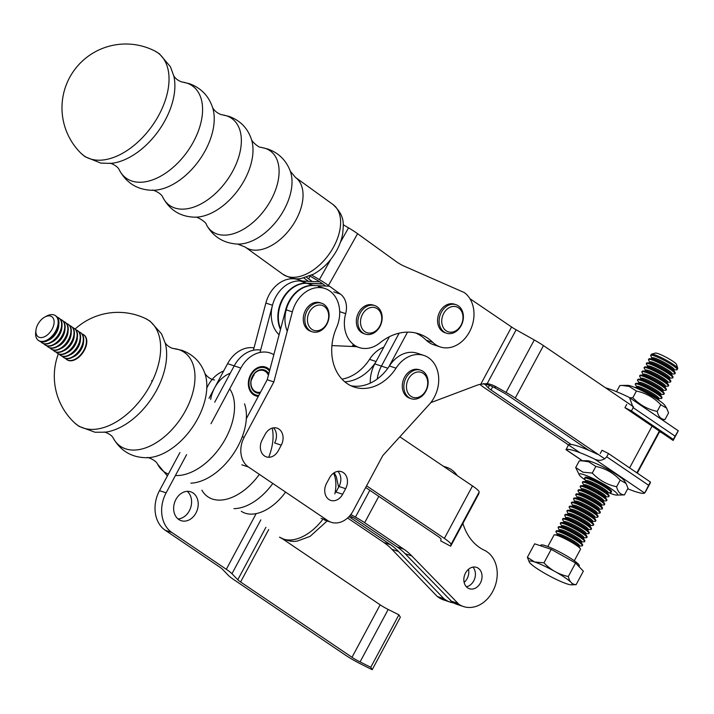 <?xml version="1.0" encoding="UTF-8"?>
<svg xmlns="http://www.w3.org/2000/svg" width="714" height="714" viewBox="0 0 714 714"><rect width="100%" height="100%" fill="white"/><g stroke="black" fill="none" stroke-linecap="round" stroke-linejoin="round"><path stroke-width="1.07" d="M302.558 281.075L298.398 279.692A30.033 23.571 108.4 0 0 265.867 303.048L253.399 350.244M383.811 347.147A30.033 23.571 108.4 0 0 369.54 359.356A45.428 35.655 -71.6 0 1 341.997 379.17M375.564 362.462A45.428 35.655 -71.6 0 1 344.791 381.82M305.021 281.896A30.033 23.571 108.4 0 0 272.489 305.253L260.021 352.448M254.407 373.681L251.123 380.642M253.318 375.1L253.979 375.323M369.54 359.356L376.064 361.525M315.418 285.6A30.033 23.571 108.4 0 0 285.734 309.671L267.223 379.732L246.312 418.734M423.929 355.456A30.033 23.571 108.4 0 0 396.038 368.174A45.428 35.655 -71.6 0 1 354.09 387.024A45.428 35.655 -71.6 0 1 336.446 327.887A30.033 23.571 108.4 0 0 324.897 288.51A30.033 23.571 108.4 0 0 292.356 311.875L273.846 381.936L244.17 437.289A22.527 17.68 108.4 0 0 248.472 467.01L327.699 520.568A22.527 17.68 108.4 0 0 331.135 522.264A22.527 17.68 108.4 0 0 353.1 510.938L382.784 455.586L429.266 404.427A30.033 23.571 108.4 0 0 423.929 355.456L417.306 353.252A30.033 23.571 108.4 0 0 389.407 365.97A45.428 35.655 -71.6 0 1 350.851 385.721M337.865 471.365A12.2 9.577 -71.6 0 1 339.007 486.484L336.026 492.053L342.649 494.258L345.638 488.688A12.2 9.577 108.4 0 0 341.444 471.668A12.2 9.577 108.4 0 0 329.547 477.809L326.557 483.378A12.2 9.577 108.4 0 0 330.743 500.398A12.2 9.577 108.4 0 0 342.649 494.258M281.262 445.17L278.273 450.739A12.2 9.577 108.4 0 1 266.376 456.88A12.2 9.577 108.4 0 1 262.181 439.86L265.171 434.291A12.2 9.577 108.4 0 1 277.077 428.15A12.2 9.577 108.4 0 1 281.262 445.17L274.64 442.966A12.2 9.577 108.4 0 0 273.498 427.847M267.223 379.732L273.846 381.936M389.407 365.97L396.038 368.174M80.985 153.269L80.985 153.269A63.35 38.119 -54.2 0 0 151.68 126.521A63.35 38.119 -54.2 0 0 154.858 51.006A63.35 38.119 -54.2 0 0 154.849 50.997L159.409 53.782L170.441 66.759L173.859 76.202A60.699 36.53 -54.2 0 1 158.24 131.26A60.699 36.53 -54.2 0 1 110.884 163.39L100.844 163.113L85.055 156.714L80.985 153.269A63.823 63.823 0 0 1 154.84 50.997M326.726 323.745A13.138 10.308 -71.6 0 1 308.394 324.897A13.138 10.308 -71.6 0 1 319.06 305.021A13.138 10.308 -71.6 0 1 326.726 323.745M326.86 324.218A15.021 11.79 108.4 0 0 321.702 303.272A15.021 11.79 108.4 0 0 307.056 310.822A15.021 11.79 108.4 0 0 312.214 331.769A15.021 11.79 108.4 0 0 326.86 324.218M312.214 331.769L310.67 331.251A15.021 11.79 -71.6 0 1 305.503 310.313A15.021 11.79 -71.6 0 1 320.149 302.754L321.702 303.272M443.689 313.464A13.138 10.308 -71.6 0 1 462.02 312.304A13.138 10.308 -71.6 0 1 451.355 332.188A13.138 10.308 -71.6 0 1 443.689 313.464M441.35 312.259A15.021 11.79 108.4 0 0 446.509 333.197A15.021 11.79 108.4 0 0 461.155 325.646A15.021 11.79 108.4 0 0 455.996 304.699A15.021 11.79 108.4 0 0 441.35 312.259M446.509 333.197L444.965 332.688A15.021 11.79 -71.6 0 1 438.521 314.713A15.021 11.79 -71.6 0 1 454.452 304.191L455.996 304.699M374.77 305.601L373.226 305.083A15.021 11.79 108.4 0 0 357.937 313.955A15.021 11.79 108.4 0 0 361.248 332.313A15.021 11.79 108.4 0 0 363.738 333.581L365.282 334.098A15.021 11.79 108.4 0 0 380.571 325.227A15.021 11.79 108.4 0 0 377.26 306.868A15.021 11.79 108.4 0 0 374.77 305.601A15.021 11.79 108.4 0 0 359.481 314.472A15.021 11.79 108.4 0 0 362.792 332.831A15.021 11.79 108.4 0 0 365.282 334.098M377.456 308.859A13.138 10.308 -71.6 0 1 375.359 331.171A13.138 10.308 -71.6 0 1 360.57 320.622A13.138 10.308 -71.6 0 1 377.456 308.859M420.724 370.218L419.18 369.709A15.021 11.79 108.4 0 0 403.258 380.232A15.021 11.79 108.4 0 0 409.693 398.207L411.246 398.715A15.021 11.79 108.4 0 0 423.982 394.03A15.021 11.79 108.4 0 0 420.724 370.218A15.021 11.79 108.4 0 0 407.989 374.904A15.021 11.79 108.4 0 0 411.246 398.715M410.095 376.474A13.138 10.308 -71.6 0 1 427.516 380.535A13.138 10.308 -71.6 0 1 413.656 397.511A13.138 10.308 -71.6 0 1 410.095 376.474M576.1 584.677L583.356 571.182L575.573 563.016L551.217 549.343L534.634 543.818L527.369 557.313L534.634 561.98L543.961 562.828C550.699 569.951 558.812 574.511 568.308 576.51C569.522 581.794 572.119 584.516 576.1 584.677L571.227 584.82A24.401 3.275 28.3 0 1 566.773 583.82A24.401 3.275 28.3 0 1 544.711 573.315A24.401 3.275 28.3 0 1 529.458 562.337A24.401 3.275 28.3 0 1 534.634 561.98A24.401 3.275 28.3 0 1 561.391 575.297A24.401 3.275 28.3 0 1 571.227 584.82M551.217 549.343L543.961 562.828M529.386 562.23L527.369 557.313M595.619 521.14L595.895 520.631A15.021 2.017 -151.7 0 0 595.753 520.015A15.021 2.017 -151.7 0 0 586.364 513.259A15.021 2.017 -151.7 0 0 572.789 506.788A15.021 2.017 -151.7 0 0 570.04 506.172A15.021 2.017 -151.7 0 0 569.451 506.396L569.174 506.904A15.021 2.017 28.3 0 1 572.512 507.306A15.021 2.017 28.3 0 1 587.568 514.642A15.021 2.017 28.3 0 1 595.619 521.14A15.021 2.017 28.3 0 1 595.03 521.363L592.201 521.399M570.789 509.823L569.317 507.52A15.021 2.017 28.3 0 1 569.174 506.904M575.573 563.016L568.308 576.51M574.716 503.209A15.021 2.017 28.3 0 1 589.773 510.546A15.021 2.017 28.3 0 1 597.823 517.043A15.021 2.017 28.3 0 1 597.234 517.266L594.494 517.302A12.477 1.678 28.3 0 0 589.229 512.34A12.477 1.678 28.3 0 0 575.698 505.628A12.477 1.678 28.3 0 0 572.994 505.726L571.521 503.424A15.021 2.017 28.3 0 1 571.379 502.808A15.021 2.017 28.3 0 1 574.716 503.209M670.562 381.91L670.839 381.401A15.021 2.017 -151.7 0 0 670.696 380.785A15.021 2.017 -151.7 0 0 661.307 374.029A15.021 2.017 -151.7 0 0 647.723 367.558A15.021 2.017 -151.7 0 0 644.983 366.951A15.021 2.017 -151.7 0 0 644.394 367.166L644.117 367.674A15.021 2.017 28.3 0 1 647.455 368.076A15.021 2.017 28.3 0 1 662.512 375.412A15.021 2.017 28.3 0 1 670.562 381.91A15.021 2.017 28.3 0 1 669.973 382.133L667.233 382.168A12.477 1.678 28.3 0 0 661.967 377.206A12.477 1.678 28.3 0 0 648.437 370.495A12.477 1.678 28.3 0 0 645.733 370.593L644.26 368.29A15.021 2.017 28.3 0 1 644.117 367.674M649.901 362.828L648.669 360.106A15.021 2.017 28.3 0 1 648.526 359.49A15.021 2.017 28.3 0 1 651.855 359.883A15.021 2.017 28.3 0 1 666.921 367.219A15.021 2.017 28.3 0 1 674.971 373.725A15.021 2.017 28.3 0 1 674.382 373.94L671.553 373.984M660.405 394.887L660.646 394.449A12.477 1.678 28.3 0 0 655.354 389.496A12.477 1.678 28.3 0 0 641.824 382.775A12.477 1.678 28.3 0 0 639.119 382.874L637.647 380.58A15.021 2.017 28.3 0 1 637.504 379.964A15.021 2.017 28.3 0 1 640.842 380.357A15.021 2.017 28.3 0 1 655.898 387.693A15.021 2.017 28.3 0 1 663.949 394.199A15.021 2.017 28.3 0 1 663.36 394.414L660.53 394.458M600.028 512.955L600.304 512.438A15.021 2.017 -151.7 0 0 600.162 511.822A15.021 2.017 -151.7 0 0 590.773 505.066A15.021 2.017 -151.7 0 0 577.189 498.604A15.021 2.017 -151.7 0 0 574.449 497.988A15.021 2.017 -151.7 0 0 573.86 498.202L573.583 498.72A15.021 2.017 28.3 0 1 576.921 499.113A15.021 2.017 28.3 0 1 591.977 506.449A15.021 2.017 28.3 0 1 600.028 512.955A15.021 2.017 28.3 0 1 599.439 513.17L596.699 513.205M652.105 358.731L650.873 356.009A15.021 2.017 28.3 0 1 650.731 355.393L651.275 354.376A15.021 2.017 28.3 0 1 651.534 354.198A15.021 2.017 28.3 0 1 654.613 354.769A15.021 2.017 28.3 0 1 668.831 361.605A15.021 2.017 28.3 0 1 677.729 368.299A15.021 2.017 28.3 0 1 677.729 368.611L677.175 369.629A15.021 2.017 28.3 0 1 676.586 369.843L673.846 369.888A12.477 1.678 28.3 0 0 668.581 364.925A12.477 1.678 28.3 0 0 655.05 358.205A12.477 1.678 28.3 0 0 652.346 358.303L652.4 358.392M651.534 354.198L655.372 353.082A12.138 1.633 28.3 0 1 657.862 353.546A12.138 1.633 28.3 0 1 669.348 359.071A12.138 1.633 28.3 0 1 676.551 364.488L677.729 368.299M589.005 533.429L589.282 532.912A15.021 2.017 -151.7 0 0 589.139 532.296A15.021 2.017 -151.7 0 0 579.75 525.54A15.021 2.017 -151.7 0 0 566.175 519.078A15.021 2.017 -151.7 0 0 563.426 518.462A15.021 2.017 -151.7 0 0 562.837 518.676L562.561 519.194A15.021 2.017 28.3 0 1 565.899 519.587A15.021 2.017 28.3 0 1 580.955 526.923A15.021 2.017 28.3 0 1 589.005 533.429A15.021 2.017 28.3 0 1 588.416 533.644L585.587 533.688M574.288 560.785L580.464 549.298A15.021 2.017 -151.7 0 0 580.321 548.682A15.021 2.017 -151.7 0 0 570.932 541.926A15.021 2.017 -151.7 0 0 557.357 535.455A15.021 2.017 -151.7 0 0 554.617 534.84A15.021 2.017 -151.7 0 0 554.019 535.063L547.834 546.549M643.287 375.109L642.056 372.387A15.021 2.017 28.3 0 1 641.913 371.771A15.021 2.017 28.3 0 1 645.251 372.172A15.021 2.017 28.3 0 1 660.307 379.509A15.021 2.017 28.3 0 1 668.358 386.006A15.021 2.017 28.3 0 1 667.769 386.229L664.939 386.265M668.358 386.006L668.634 385.498A15.021 2.017 -151.7 0 0 668.491 384.882A15.021 2.017 -151.7 0 0 659.102 378.125A15.021 2.017 -151.7 0 0 645.518 371.655A15.021 2.017 -151.7 0 0 642.779 371.039A15.021 2.017 -151.7 0 0 642.189 371.262L641.913 371.771M608.846 496.569L609.122 496.06A15.021 2.017 -151.7 0 0 608.98 495.445A15.021 2.017 -151.7 0 0 599.59 488.688A15.021 2.017 -151.7 0 0 586.007 482.218A15.021 2.017 -151.7 0 0 583.267 481.611A15.021 2.017 -151.7 0 0 582.678 481.825L582.401 482.334A15.021 2.017 28.3 0 1 585.73 482.735A15.021 2.017 28.3 0 1 600.795 490.072A15.021 2.017 28.3 0 1 608.846 496.569A15.021 2.017 28.3 0 1 608.257 496.792L605.517 496.828A12.477 1.678 28.3 0 0 600.251 491.866A12.477 1.678 28.3 0 0 586.721 485.154A12.477 1.678 28.3 0 0 584.016 485.252L582.544 482.95A15.021 2.017 28.3 0 1 582.401 482.334M585.98 481.575L584.748 478.862A15.021 2.017 28.3 0 1 584.605 478.246A15.021 2.017 28.3 0 1 587.934 478.639A15.021 2.017 28.3 0 1 603 485.975A15.021 2.017 28.3 0 1 611.05 492.481A15.021 2.017 28.3 0 1 610.461 492.696L607.721 492.731M650.731 355.393A15.021 2.017 28.3 0 1 654.06 355.786A15.021 2.017 28.3 0 1 669.125 363.123A15.021 2.017 28.3 0 1 677.175 369.629M674.971 373.725L675.248 373.208A15.021 2.017 -151.7 0 0 675.105 372.592A15.021 2.017 -151.7 0 0 665.716 365.836A15.021 2.017 -151.7 0 0 652.132 359.374A15.021 2.017 -151.7 0 0 649.392 358.758A15.021 2.017 -151.7 0 0 648.803 358.972L648.526 359.49M663.949 394.199L664.225 393.691A15.021 2.017 -151.7 0 0 664.082 393.075A15.021 2.017 -151.7 0 0 654.693 386.319A15.021 2.017 -151.7 0 0 641.118 379.848A15.021 2.017 -151.7 0 0 638.37 379.232A15.021 2.017 -151.7 0 0 637.78 379.446L637.504 379.964M658.879 400.358A15.021 2.017 -151.7 0 0 636.709 388.041A15.021 2.017 -151.7 0 0 635.157 387.586M574.957 502.049L573.726 499.336A15.021 2.017 28.3 0 1 573.583 498.72M557.572 534.393L556.09 532.091A15.021 2.017 28.3 0 1 555.947 531.475A15.021 2.017 28.3 0 1 559.285 531.876A15.021 2.017 28.3 0 1 574.342 539.213A15.021 2.017 28.3 0 1 582.392 545.71A15.021 2.017 28.3 0 1 581.803 545.933L579.072 545.969A12.477 1.678 28.3 0 0 573.797 541.007A12.477 1.678 28.3 0 0 560.267 534.286A12.477 1.678 28.3 0 0 557.563 534.384L557.616 534.474M585.462 534.117L585.703 533.67A12.477 1.678 28.3 0 0 580.411 528.726A12.477 1.678 28.3 0 0 566.88 522.005A12.477 1.678 28.3 0 0 564.176 522.104L562.703 519.81A15.021 2.017 28.3 0 1 562.561 519.194M582.392 545.71L582.669 545.201A15.021 2.017 -151.7 0 0 582.526 544.586A15.021 2.017 -151.7 0 0 573.137 537.829A15.021 2.017 -151.7 0 0 559.562 531.359A15.021 2.017 -151.7 0 0 556.822 530.743A15.021 2.017 -151.7 0 0 556.224 530.966L555.947 531.475M611.05 492.481L611.327 491.964A15.021 2.017 -151.7 0 0 611.184 491.348A15.021 2.017 -151.7 0 0 601.795 484.592A15.021 2.017 -151.7 0 0 588.211 478.13A15.021 2.017 -151.7 0 0 585.471 477.514A15.021 2.017 -151.7 0 0 584.882 477.728L584.605 478.246M540.516 545.782L540.828 545.193A21.831 2.936 28.3 0 1 545.674 545.764A21.831 2.936 28.3 0 1 567.568 556.429A21.831 2.936 28.3 0 1 579.277 565.881L578.929 566.541M579.125 495.016A15.021 2.017 28.3 0 1 594.182 502.353A15.021 2.017 28.3 0 1 602.232 508.859A15.021 2.017 28.3 0 1 601.643 509.073L598.903 509.109A12.477 1.678 28.3 0 0 593.637 504.155A12.477 1.678 28.3 0 0 580.107 497.435A12.477 1.678 28.3 0 0 577.403 497.533L575.93 495.239A15.021 2.017 28.3 0 1 575.787 494.624A15.021 2.017 28.3 0 1 579.125 495.016M602.232 508.859L602.509 508.341A15.021 2.017 -151.7 0 0 602.366 507.725A15.021 2.017 -151.7 0 0 592.977 500.978A15.021 2.017 -151.7 0 0 579.393 494.507A15.021 2.017 -151.7 0 0 576.653 493.892A15.021 2.017 -151.7 0 0 576.064 494.106L575.787 494.624M593.414 525.236L593.691 524.728A15.021 2.017 -151.7 0 0 593.548 524.112A15.021 2.017 -151.7 0 0 584.159 517.355A15.021 2.017 -151.7 0 0 570.584 510.885A15.021 2.017 -151.7 0 0 567.835 510.269A15.021 2.017 -151.7 0 0 567.246 510.492L566.97 511.001A15.021 2.017 28.3 0 1 570.308 511.394A15.021 2.017 28.3 0 1 585.364 518.73A15.021 2.017 28.3 0 1 593.414 525.236A15.021 2.017 28.3 0 1 592.825 525.459L590.085 525.495A12.477 1.678 28.3 0 0 584.82 520.533A12.477 1.678 28.3 0 0 571.289 513.812A12.477 1.678 28.3 0 0 568.585 513.91L568.639 514M606.641 500.666L606.918 500.157A15.021 2.017 -151.7 0 0 606.775 499.541A15.021 2.017 -151.7 0 0 597.386 492.785A15.021 2.017 -151.7 0 0 583.802 486.314A15.021 2.017 -151.7 0 0 581.062 485.699A15.021 2.017 -151.7 0 0 580.473 485.922L580.196 486.43A15.021 2.017 28.3 0 1 583.525 486.832A15.021 2.017 28.3 0 1 598.591 494.168A15.021 2.017 28.3 0 1 606.641 500.666A15.021 2.017 28.3 0 1 606.052 500.889L603.223 500.925M603.098 501.353L603.339 500.916A12.477 1.678 28.3 0 0 598.046 495.962A12.477 1.678 28.3 0 0 584.516 489.242A12.477 1.678 28.3 0 0 581.812 489.34L580.339 487.046A15.021 2.017 28.3 0 1 580.196 486.43M566.14 518.435L564.908 515.713A15.021 2.017 28.3 0 1 564.765 515.097A15.021 2.017 28.3 0 1 568.103 515.49A15.021 2.017 28.3 0 1 583.159 522.826A15.021 2.017 28.3 0 1 591.21 529.333A15.021 2.017 28.3 0 1 590.621 529.547L587.881 529.592M591.21 529.333L591.487 528.824A15.021 2.017 -151.7 0 0 591.344 528.208A15.021 2.017 -151.7 0 0 581.955 521.452A15.021 2.017 -151.7 0 0 568.38 514.981A15.021 2.017 -151.7 0 0 565.631 514.366A15.021 2.017 -151.7 0 0 565.042 514.589L564.765 515.097M568.344 514.339L567.112 511.617A15.021 2.017 28.3 0 1 566.97 511.001M641.083 379.205L639.851 376.483A15.021 2.017 28.3 0 1 639.708 375.867A15.021 2.017 28.3 0 1 643.046 376.26A15.021 2.017 28.3 0 1 658.103 383.596A15.021 2.017 28.3 0 1 666.153 390.103A15.021 2.017 28.3 0 1 665.564 390.317L662.824 390.362M661.744 398.296L662.021 397.778A15.021 2.017 -151.7 0 0 661.878 397.162A15.021 2.017 -151.7 0 0 652.489 390.406A15.021 2.017 -151.7 0 0 638.914 383.945A15.021 2.017 -151.7 0 0 636.165 383.329A15.021 2.017 -151.7 0 0 635.576 383.543L635.299 384.061A15.021 2.017 28.3 0 1 638.637 384.453A15.021 2.017 28.3 0 1 653.694 391.79A15.021 2.017 28.3 0 1 661.744 398.296A15.021 2.017 28.3 0 1 661.155 398.51L658.415 398.546M669.223 378.509L669.464 378.063A12.477 1.678 28.3 0 0 664.172 373.11A12.477 1.678 28.3 0 0 650.641 366.398A12.477 1.678 28.3 0 0 647.937 366.496L646.465 364.202A15.021 2.017 28.3 0 1 646.322 363.587A15.021 2.017 28.3 0 1 649.66 363.979A15.021 2.017 28.3 0 1 664.716 371.316A15.021 2.017 28.3 0 1 672.766 377.822A15.021 2.017 28.3 0 1 672.177 378.036L669.437 378.072M672.766 377.822L673.043 377.304A15.021 2.017 -151.7 0 0 672.9 376.689A15.021 2.017 -151.7 0 0 663.511 369.932A15.021 2.017 -151.7 0 0 649.927 363.471A15.021 2.017 -151.7 0 0 647.187 362.855A15.021 2.017 -151.7 0 0 646.598 363.069L646.322 363.587M586.801 537.526L587.078 537.008A15.021 2.017 -151.7 0 0 586.935 536.392A15.021 2.017 -151.7 0 0 577.546 529.636A15.021 2.017 -151.7 0 0 563.971 523.175A15.021 2.017 -151.7 0 0 561.231 522.559A15.021 2.017 -151.7 0 0 560.633 522.773L560.356 523.291A15.021 2.017 28.3 0 1 563.694 523.683A15.021 2.017 28.3 0 1 578.751 531.02A15.021 2.017 28.3 0 1 586.801 537.526A15.021 2.017 28.3 0 1 586.212 537.74L583.481 537.776A12.477 1.678 28.3 0 0 578.206 532.814A12.477 1.678 28.3 0 0 564.676 526.102A12.477 1.678 28.3 0 0 561.972 526.2L560.499 523.906A15.021 2.017 28.3 0 1 560.356 523.291M559.526 530.716L558.294 527.994A15.021 2.017 28.3 0 1 558.152 527.378A15.021 2.017 28.3 0 1 561.49 527.78A15.021 2.017 28.3 0 1 576.546 535.116A15.021 2.017 28.3 0 1 584.596 541.614A15.021 2.017 28.3 0 1 584.007 541.837L581.178 541.872M584.596 541.614L584.873 541.105A15.021 2.017 -151.7 0 0 584.73 540.489A15.021 2.017 -151.7 0 0 575.341 533.733A15.021 2.017 -151.7 0 0 561.766 527.262A15.021 2.017 -151.7 0 0 559.026 526.655A15.021 2.017 -151.7 0 0 558.428 526.87L558.152 527.378M604.437 504.762L604.713 504.254A15.021 2.017 -151.7 0 0 604.571 503.638A15.021 2.017 -151.7 0 0 595.181 496.882A15.021 2.017 -151.7 0 0 581.598 490.411A15.021 2.017 -151.7 0 0 578.858 489.795A15.021 2.017 -151.7 0 0 578.269 490.018L577.992 490.527A15.021 2.017 28.3 0 1 581.33 490.92A15.021 2.017 28.3 0 1 596.386 498.256A15.021 2.017 28.3 0 1 604.437 504.762A15.021 2.017 28.3 0 1 603.848 504.976L601.108 505.021A12.477 1.678 28.3 0 0 595.842 500.059A12.477 1.678 28.3 0 0 582.312 493.338A12.477 1.678 28.3 0 0 579.607 493.436L579.661 493.526M579.607 493.445L578.135 491.143A15.021 2.017 28.3 0 1 577.992 490.527M666.153 390.103L666.43 389.594A15.021 2.017 -151.7 0 0 666.287 388.978A15.021 2.017 -151.7 0 0 656.898 382.222A15.021 2.017 -151.7 0 0 643.314 375.751A15.021 2.017 -151.7 0 0 640.574 375.136A15.021 2.017 -151.7 0 0 639.985 375.359L639.708 375.867M597.823 517.043L598.1 516.534A15.021 2.017 -151.7 0 0 597.957 515.919A15.021 2.017 -151.7 0 0 588.568 509.162A15.021 2.017 -151.7 0 0 574.984 502.692A15.021 2.017 -151.7 0 0 572.244 502.085A15.021 2.017 -151.7 0 0 571.655 502.299L571.379 502.808M658.201 398.983L658.442 398.537A12.477 1.678 28.3 0 0 653.149 393.592A12.477 1.678 28.3 0 0 639.619 386.872A12.477 1.678 28.3 0 0 636.915 386.97L635.442 384.676A15.021 2.017 28.3 0 1 635.299 384.061M605.633 387.854A45.053 6.051 28.3 0 1 628.284 396.93L629.543 397.644L633.175 407.667L631.408 410.943L673.293 439.413L678.166 430.828M631.408 410.943A45.053 6.051 -151.7 0 0 624.946 407.694L673.132 440.449A45.053 6.051 -151.7 0 0 673.257 440.279L678.3 430.792L629.668 397.734M673.257 440.279A45.053 6.051 -151.7 0 0 673.293 439.413M659.531 431.818A45.053 6.051 -151.7 0 0 661.673 432.666M624.946 407.694L626.705 404.419M627.722 488.769A45.053 6.051 -151.7 0 0 644.662 493.071L650.365 481.995L608.489 453.533L606.721 456.808C603.357 460.476 599.376 461.271 594.78 459.173A45.053 6.051 -151.7 0 0 566.086 449.615L568.442 444.893M600.26 453.56L602.018 450.284A45.053 6.051 28.3 0 1 608.489 453.533M568.728 444.706A45.053 6.051 28.3 0 1 597.431 454.256M650.365 481.995A45.053 6.051 28.3 0 1 650.329 482.869L645.358 492.116M585.069 477.577A15.021 2.017 28.3 0 1 585.685 477.113A15.021 2.017 28.3 0 1 599.269 482.673A15.021 2.017 28.3 0 1 611.398 490.946A15.021 2.017 28.3 0 1 611.354 491.723M626.089 483.512L624.331 480.772A21.777 2.927 -151.7 0 0 606.757 468.768A21.777 2.927 -151.7 0 0 587.06 460.709L581.544 460.78L588.586 461.744L595.851 466.412C605.347 468.402 613.469 472.963 620.207 480.094L626.089 483.512L627.99 488.26L624.42 494.9C620.439 494.74 617.851 492.017 616.628 486.734C607.132 484.735 599.01 480.174 592.272 473.052L582.954 472.195L575.698 467.536L579.268 460.887L581.544 460.78M592.272 473.052L595.851 466.412M575.698 467.536L579.357 475.024A21.777 2.927 -151.7 0 0 585.667 480.29M608.756 492.722A21.777 2.927 -151.7 0 0 612.657 494.195A21.777 2.927 -151.7 0 0 616.628 495.088A21.777 2.927 -151.7 0 0 599.706 481.87A21.777 2.927 -151.7 0 0 579.357 475.024M616.628 495.088L624.42 494.9M616.628 486.734L620.207 480.094M666.644 408.167L664.895 405.427A21.777 2.927 -151.7 0 0 647.312 393.423A21.777 2.927 -151.7 0 0 627.615 385.364L622.099 385.435L629.141 386.399L636.406 391.058C645.902 393.057 654.024 397.618 660.762 404.74L666.644 408.167L668.554 412.906L664.975 419.555C661.003 419.395 658.406 416.673 657.192 411.389C647.687 409.39 639.566 404.829 632.827 397.707L629.784 397.814M616.521 391.683L619.832 385.542L622.099 385.435M632.827 397.707L636.406 391.058M661.94 419.671L664.975 419.555M657.192 411.389L660.762 404.74M312.25 281.494L308.591 278.853L310.126 276.113M303.673 277.88L308.448 281.334M306.449 277.139A11.263 1.669 -150.6 0 0 308.591 278.853M311.688 275.077L319.399 279.611A22.527 3.338 -150.6 0 1 328.467 285.475L340.399 294.088A18.769 14.735 108.4 0 1 345.665 313.642A30.033 23.571 108.4 0 0 359.16 347.539A30.033 23.571 108.4 0 0 380.009 342.809A56.317 44.197 108.4 0 1 419.091 333.92A56.317 44.197 108.4 0 1 432.871 342.408A30.033 23.571 108.4 0 0 440.217 346.933A30.033 23.571 108.4 0 0 470.767 329.261A30.033 23.571 108.4 0 0 464.27 292.544L404.892 266.474A75.086 58.932 108.4 0 1 395.895 261.36L357.589 233.692A22.527 3.338 29.4 0 0 348.521 227.837L343.247 224.732M415.726 332.992A56.317 44.197 -71.6 0 1 426.249 340.203A30.033 23.571 108.4 0 0 433.594 344.728L440.217 346.933M325.7 286.046L321.844 283.271A11.263 1.669 -150.6 0 0 317.311 280.334L309.796 275.916M579.929 452.703L484.36 387.738A22.527 3.026 28.3 0 1 479.906 384.4M571.218 444.483L490.982 389.942A11.263 1.508 -151.7 0 1 488.162 387.72L485.011 384.409A30.033 11.326 115.1 0 0 484.565 384.007M387.845 368.245L381.419 366.103A30.033 23.571 -71.6 0 0 377.224 379.027A30.033 23.571 -71.6 0 1 381.419 366.103L399.153 333.152L381.419 366.103L374.788 363.899L389.433 336.687M370.307 383.106A30.033 23.571 -71.6 0 1 374.788 363.899M604.785 458.87L515.258 398.028A22.527 3.026 -151.7 0 0 506.065 392.397L496.203 386.854A30.033 29.497 73.2 0 0 487.216 383.579L485.19 384.186L483.298 383.641M588.871 450.356L508.636 395.824A11.263 1.508 28.3 0 0 504.039 393.003L494.168 387.461A30.033 29.497 73.2 0 0 485.19 384.186M633.532 406.828L543.47 345.612A22.527 3.026 -151.7 0 0 534.286 339.98L516.168 329.806A11.263 1.508 -151.7 0 1 511.572 326.985L469.883 298.648M511.572 326.985L480.754 384.239L487.216 383.579L516.168 329.806M407.515 332.135L388.809 366.871M480.754 384.239A30.033 23.571 108.4 0 0 476.684 385.355L430.774 402.651M637.299 473.114L659.772 431.372M319.729 281.825L299.916 280.959A30.033 23.571 108.4 0 0 273.792 301.228A30.033 23.571 108.4 0 0 279.112 334.75M280.477 329.556A30.033 23.571 -71.6 0 1 282.708 298.568A30.033 23.571 -71.6 0 1 306.538 283.163L322.674 283.869M287.251 331.189A30.033 23.571 -71.6 0 1 290.009 300.54A30.033 23.571 -71.6 0 1 313.624 285.52L329.502 286.216M356.5 346.656L331.912 345.576M322.871 284.011L307.002 283.315A30.033 23.571 108.4 0 0 283.387 298.336A30.033 23.571 108.4 0 0 280.629 328.984M214.735 402.178L234.201 365.88A30.033 23.571 -71.6 0 1 260.646 350.074A30.033 23.571 -71.6 0 0 234.201 365.88L214.735 402.178L234.201 365.88A30.033 23.571 -71.6 0 1 260.646 350.074M234.201 365.88L227.579 363.676L209.006 398.305L227.579 363.676A30.033 23.571 -71.6 0 1 254.023 347.87A30.033 23.571 -71.6 0 0 227.579 363.676L240.823 368.085L210.996 423.714M365.675 487.483L437.736 536.196A11.263 1.499 28.2 0 1 441.056 539.257L440.734 540.935L450.677 546.192L451.007 544.523A22.527 2.999 -151.8 0 0 444.358 538.41L366.568 485.815M450.677 546.192L478.817 493.731L479.139 492.053A22.527 2.999 -151.8 0 0 472.489 485.939L399.84 436.816M240.823 368.085A30.033 23.571 -71.6 0 1 270.115 352.975A30.033 23.571 -71.6 0 1 273.837 354.697M258.298 396.368A15.208 11.933 -71.6 0 1 255.826 395.904A15.208 11.933 -71.6 0 1 250.605 374.698A15.208 11.933 -71.6 0 1 265.429 367.05A15.208 11.933 -71.6 0 1 269.794 370.022M269.642 370.575A15.056 11.817 108.4 0 0 266.527 367.772A15.056 11.817 108.4 0 0 264.832 367.005A15.056 11.817 108.4 0 0 262.752 366.568M253.39 394.681A15.056 11.817 108.4 0 0 255.317 395.574A15.056 11.817 108.4 0 0 258.468 396.056M268.402 375.287A11.299 8.871 108.4 0 0 264.921 371.137A11.299 8.871 108.4 0 0 263.644 370.566A11.299 8.871 108.4 0 0 251.658 378.491A11.299 8.871 108.4 0 0 256.504 392.013A11.299 8.871 108.4 0 0 260.565 392.156M269.499 371.11A14.307 11.228 108.4 0 0 266.652 368.594A14.307 11.228 108.4 0 0 249.668 378.527A14.307 11.228 108.4 0 0 258.789 395.467M268.794 373.797A12.049 9.46 108.4 0 0 265.688 370.611A12.049 9.46 108.4 0 0 251.221 379.553A12.049 9.46 108.4 0 0 260.003 393.209M186.604 454.648L166.121 492.847A30.033 23.571 108.4 0 0 171.86 532.474L226.311 569.29A22.527 2.999 -151.8 0 1 231.97 573.717L237.78 579.759A11.263 1.499 -151.8 0 0 240.6 581.972L352.002 657.291L380.143 604.82L282.128 538.561M380.143 604.82A11.263 1.499 -151.8 0 0 388.193 609.461L398.903 614.808L400.34 617.235L372.199 669.705L361.489 664.359A22.527 2.999 28.2 0 1 345.38 655.086L233.978 579.768A22.527 2.999 28.2 0 1 228.328 575.341L222.518 569.299A11.263 1.499 28.2 0 0 219.689 567.086L165.237 530.27A30.033 23.571 108.4 0 1 159.499 490.643L179.919 452.56M398.903 614.808L370.771 667.269L372.199 669.705M370.771 667.269L360.061 661.923L388.193 609.461M352.002 657.291A11.263 1.499 -151.8 0 0 360.061 661.923M195.948 513.018A15.208 11.933 -71.6 0 1 181.124 520.667A15.208 11.933 -71.6 0 1 175.903 499.461A15.208 11.933 -71.6 0 1 190.727 491.812A15.208 11.933 -71.6 0 1 195.948 513.018M178.018 518.935A15.208 11.933 108.4 0 0 190.62 507.806A15.208 11.933 108.4 0 0 187.202 491.339M145.37 318.462L150.047 321.121L161.569 333.875L165.3 343.327A60.699 36.744 -55.9 0 1 151.448 398.707A60.699 36.744 -55.9 0 1 105.217 432.193L95.06 432.256L78.933 426.32L74.72 422.965A63.35 38.351 -55.9 0 0 74.72 422.974A63.35 38.351 -55.9 0 0 144.781 394.19A63.35 38.351 -55.9 0 0 145.37 318.462A63.35 38.351 -55.9 0 0 145.361 318.462A63.823 63.823 0 0 0 75.131 329.02M63.475 321.398A15.021 9.095 124.1 0 1 64.965 322.112A15.021 9.095 124.1 0 1 65.385 337.49A15.021 9.095 124.1 0 1 48.141 346.995A15.021 9.095 124.1 0 1 46.928 345.879M42.153 342.934A15.021 9.095 -55.9 0 0 42.34 343.068A15.021 9.095 -55.9 0 0 59.583 333.572A15.021 9.095 -55.9 0 0 59.164 318.185A15.021 9.095 -55.9 0 0 58.967 318.06M57.629 353.394A15.021 9.095 -55.9 0 0 57.816 353.537A15.021 9.095 -55.9 0 0 75.059 344.032A15.021 9.095 -55.9 0 0 74.64 328.654A15.021 9.095 -55.9 0 0 74.443 328.52M35.95 330.136L35.7 332.224A15.021 9.095 -55.9 0 0 38.476 340.462A15.021 9.095 -55.9 0 0 55.719 330.957A15.021 9.095 -55.9 0 0 55.299 315.579A15.021 9.095 -55.9 0 0 46.624 316.07L44.777 317.07A12.138 7.345 -55.9 0 0 35.95 330.136A12.138 7.345 -55.9 0 0 41.412 337.588A12.138 7.345 -55.9 0 0 52.131 329.109A12.138 7.345 -55.9 0 0 53.166 318.132A12.138 7.345 -55.9 0 0 44.777 317.07M66.911 359.678A15.021 9.095 -55.9 0 0 67.098 359.811A15.021 9.095 -55.9 0 0 84.341 350.306A15.021 9.095 -55.9 0 0 83.922 334.928A15.021 9.095 -55.9 0 0 83.725 334.804M82.048 333.956A15.021 9.095 124.1 0 1 83.538 334.67A15.021 9.095 124.1 0 1 83.957 350.047A15.021 9.095 124.1 0 1 66.714 359.544A15.021 9.095 124.1 0 1 65.501 358.428M51.435 349.217A15.021 9.095 -55.9 0 0 51.631 349.351A15.021 9.095 -55.9 0 0 68.865 339.846A15.021 9.095 -55.9 0 0 68.446 324.468A15.021 9.095 -55.9 0 0 68.249 324.343M66.572 323.496A15.021 9.095 124.1 0 1 68.062 324.201A15.021 9.095 124.1 0 1 68.482 339.587A15.021 9.095 124.1 0 1 51.238 349.084A15.021 9.095 124.1 0 1 50.025 347.968M152.278 381.151A15.021 9.095 -55.9 0 0 152.011 380.955L151.618 380.696A15.021 9.095 124.1 0 1 152.26 381.196M38.476 340.462L39.252 340.98A15.021 9.095 -55.9 0 0 56.495 331.474A15.021 9.095 -55.9 0 0 56.067 316.097L55.299 315.579M57.29 317.212A15.021 9.095 124.1 0 1 58.78 317.926A15.021 9.095 124.1 0 1 59.2 333.304A15.021 9.095 124.1 0 1 41.956 342.809A15.021 9.095 124.1 0 1 40.743 341.694M72.766 327.672A15.021 9.095 124.1 0 1 74.256 328.386A15.021 9.095 124.1 0 1 74.675 343.773A15.021 9.095 124.1 0 1 57.432 353.269A15.021 9.095 124.1 0 1 56.21 352.154M78.951 331.858A15.021 9.095 124.1 0 1 80.441 332.572A15.021 9.095 124.1 0 1 80.86 347.95A15.021 9.095 124.1 0 1 63.617 357.455A15.021 9.095 124.1 0 1 62.404 356.34M54.532 351.306A15.021 9.095 -55.9 0 0 54.719 351.44A15.021 9.095 -55.9 0 0 71.962 341.935A15.021 9.095 -55.9 0 0 71.543 326.557A15.021 9.095 -55.9 0 0 71.346 326.432M63.814 357.58A15.021 9.095 -55.9 0 0 64.01 357.714A15.021 9.095 -55.9 0 0 81.244 348.218A15.021 9.095 -55.9 0 0 80.825 332.831A15.021 9.095 -55.9 0 0 80.628 332.706M75.854 329.77A15.021 9.095 124.1 0 1 77.344 330.484A15.021 9.095 124.1 0 1 77.764 345.862A15.021 9.095 124.1 0 1 60.52 355.367A15.021 9.095 124.1 0 1 59.307 354.242M45.25 345.032A15.021 9.095 -55.9 0 0 45.437 345.165A15.021 9.095 -55.9 0 0 62.68 335.66A15.021 9.095 -55.9 0 0 62.261 320.283A15.021 9.095 -55.9 0 0 62.064 320.158M60.387 319.31A15.021 9.095 124.1 0 1 61.877 320.024A15.021 9.095 124.1 0 1 62.296 335.401A15.021 9.095 124.1 0 1 45.053 344.907A15.021 9.095 124.1 0 1 43.831 343.782M48.338 347.12A15.021 9.095 -55.9 0 0 48.534 347.254A15.021 9.095 -55.9 0 0 65.777 337.758A15.021 9.095 -55.9 0 0 65.358 322.371A15.021 9.095 -55.9 0 0 65.161 322.246M69.669 325.584A15.021 9.095 124.1 0 1 71.159 326.298A15.021 9.095 124.1 0 1 71.579 341.676A15.021 9.095 124.1 0 1 54.335 351.181A15.021 9.095 124.1 0 1 53.122 350.065M60.717 355.492A15.021 9.095 -55.9 0 0 60.913 355.626A15.021 9.095 -55.9 0 0 78.156 346.12A15.021 9.095 -55.9 0 0 77.737 330.743A15.021 9.095 -55.9 0 0 77.54 330.618M369.825 490.295L355.456 517.097A22.527 2.999 28.2 0 1 364.658 522.702L403.678 549.084A75.086 58.932 108.4 0 1 411.746 555.894L458.879 604.276A30.033 23.571 108.4 0 0 463.457 606.534A30.033 23.571 108.4 0 0 494.15 588.514A30.033 23.571 108.4 0 0 487.01 551.806L485.484 550.771A56.317 44.197 -71.6 0 1 462.913 523.38M472.9 567.121A11.263 8.836 -71.6 0 1 474.703 578.626A11.263 8.836 -71.6 0 1 466.358 586.756M463.457 606.534L456.835 604.33A30.033 23.571 -71.6 0 1 452.248 602.072L458.879 604.276M349.86 515.695L353.439 517.695A11.263 1.499 28.2 0 1 358.035 520.497L397.055 546.879A75.086 58.932 -71.6 0 1 405.124 553.689L452.248 602.072M206.792 388.104A30.033 23.571 -71.6 0 1 223.634 371.021A30.033 23.571 -71.6 0 0 206.792 388.104M230.256 373.226A30.033 23.571 108.4 0 0 210.666 399.421A30.033 23.571 108.4 0 1 230.256 373.226M355.456 517.097L350.824 514.499M465.519 573.021A11.263 8.836 108.4 0 0 469.384 588.729A11.263 8.836 108.4 0 0 481.325 580.83A11.263 8.836 108.4 0 0 476.497 567.353A11.263 8.836 108.4 0 0 465.519 573.021M457.183 475.586A30.033 23.571 108.4 0 0 446.821 467.384A30.033 23.571 108.4 0 0 444.019 466.688M450.516 600.893L457.139 603.098M453.622 602.911A30.033 23.571 -71.6 0 1 450.213 602.125L443.59 599.921A30.033 23.571 -71.6 0 1 439.003 597.663L445.625 599.867L443.894 598.689L437.271 596.485L439.003 597.663M437.271 596.485L391.879 549.28L398.501 551.485A75.086 58.932 108.4 0 0 390.433 544.675L351.422 518.302A11.263 1.499 -151.8 0 1 349.092 516.552M347.611 517.998L383.811 542.47A75.086 58.932 -71.6 0 1 391.879 549.28M450.213 602.125A30.033 23.571 -71.6 0 1 445.625 599.867M464.136 582.392A11.263 8.836 108.4 0 0 468.5 569.281M398.501 551.485L443.894 598.689M265.867 303.048L272.489 305.253M321.077 518.364L327.699 520.568M241.85 464.805L248.472 467.01M242.296 436.665L244.17 437.289M285.734 309.671L292.356 311.875M345.638 488.688L339.007 486.484M282.753 274.176A42.947 25.847 -54.2 0 0 297.417 276.952A42.947 25.847 -54.2 0 0 334.893 244.474A42.947 25.847 -54.2 0 0 333.045 204.552C345.603 216.396 343.336 224.205 342.72 233.576C341.265 241.743 337.901 249.525 332.626 256.924C327.199 264.448 320.764 270.231 313.312 274.265L302.067 278.192C296.819 279.772 290.384 278.433 282.753 274.176L245.188 247.044A42.947 25.847 -54.2 0 0 291.285 227.364A42.947 25.847 -54.2 0 0 295.48 177.42L290.321 171.244C286.153 160.275 278.656 152.867 267.812 149.03L260.405 147.191C259.191 147.86 251.863 141.774 251.462 139.417C247.687 128.154 240.225 120.479 229.069 116.409L220.697 114.463C216.949 112.91 214.245 110.608 212.593 107.546C208.684 95.863 200.937 87.902 189.362 83.672L180.999 81.726C177.384 80.12 174.948 78.085 173.698 75.63M152.805 190.308C150.324 189.058 160.784 192.137 162.854 197.332A53.443 32.166 -54.2 0 0 224.705 183.409A53.443 32.166 -54.2 0 0 226.552 115.82A53.443 32.166 -54.2 0 0 222.411 114.874M182.454 82.083A56.79 34.174 -54.2 0 1 186.854 83.092A56.79 34.174 -54.2 0 1 184.89 154.902A56.79 34.174 -54.2 0 1 119.167 169.7C126.342 183.141 137.57 190.013 152.823 190.308A55.79 33.576 -54.2 0 0 198.938 160.659A55.79 33.576 -54.2 0 0 212.593 107.564M162.854 197.332C169.78 210.282 180.588 216.904 195.279 217.199A52.443 31.559 -54.2 0 0 238.628 189.326A52.443 31.559 -54.2 0 0 251.462 139.417M245.188 247.044L237.708 244.09C223.643 243.313 213.218 236.869 206.435 224.749A49.668 29.89 -54.2 0 0 263.93 210.826A49.668 29.89 -54.2 0 0 265.34 148.414A49.668 29.89 -54.2 0 0 262.136 147.628M237.708 244.09A48.588 29.238 -54.2 0 0 278.701 218.279A48.588 29.238 -54.2 0 0 290.321 171.244M554.617 534.84L557.438 534.804A12.477 1.678 28.3 0 1 559.714 535.313A12.477 1.678 28.3 0 1 570.995 540.685A12.477 1.678 28.3 0 1 578.795 546.299L580.321 548.682M570.548 510.242L570.789 509.805A12.477 1.678 28.3 0 1 573.494 509.716A12.477 1.678 28.3 0 1 587.024 516.436A12.477 1.678 28.3 0 1 592.299 521.399L592.076 521.827M570.04 506.172L572.869 506.137A12.477 1.678 28.3 0 1 575.145 506.645A12.477 1.678 28.3 0 1 586.426 512.018A12.477 1.678 28.3 0 1 594.226 517.632L595.753 520.015M567.835 510.269L570.664 510.233A12.477 1.678 28.3 0 1 572.94 510.742A12.477 1.678 28.3 0 1 584.222 516.115A12.477 1.678 28.3 0 1 592.022 521.729L593.548 524.112M563.426 518.462L566.256 518.426A12.477 1.678 28.3 0 1 568.531 518.935A12.477 1.678 28.3 0 1 579.813 524.308A12.477 1.678 28.3 0 1 587.613 529.922L589.139 532.296M566.434 518.087L566.38 517.989A12.477 1.678 28.3 0 1 569.085 517.909A12.477 1.678 28.3 0 1 582.615 524.629A12.477 1.678 28.3 0 1 587.89 529.583L587.792 529.592M565.631 514.366L568.46 514.33A12.477 1.678 28.3 0 1 570.736 514.839A12.477 1.678 28.3 0 1 582.017 520.211A12.477 1.678 28.3 0 1 589.818 525.825L591.344 528.208M578.858 489.795L581.687 489.759A12.477 1.678 28.3 0 1 583.963 490.268A12.477 1.678 28.3 0 1 595.244 495.641A12.477 1.678 28.3 0 1 603.044 501.255L604.571 503.638M644.983 366.951L647.812 366.907A12.477 1.678 28.3 0 1 650.088 367.415A12.477 1.678 28.3 0 1 661.369 372.797A12.477 1.678 28.3 0 1 669.17 378.402L670.696 380.785M650.195 362.48L650.142 362.382A12.477 1.678 28.3 0 1 652.846 362.301A12.477 1.678 28.3 0 1 666.376 369.022A12.477 1.678 28.3 0 1 671.651 373.975L671.428 374.413M574.449 497.988L577.278 497.944A12.477 1.678 28.3 0 1 579.554 498.461A12.477 1.678 28.3 0 1 590.835 503.834A12.477 1.678 28.3 0 1 598.635 509.448L600.162 511.822M649.392 358.758L652.221 358.723A12.477 1.678 28.3 0 1 654.497 359.231A12.477 1.678 28.3 0 1 665.778 364.604A12.477 1.678 28.3 0 1 673.579 370.218L675.105 372.592M561.231 522.559L564.051 522.514A12.477 1.678 28.3 0 1 566.327 523.032A12.477 1.678 28.3 0 1 577.608 528.405A12.477 1.678 28.3 0 1 585.409 534.018L586.935 536.392M647.187 362.855L650.017 362.81A12.477 1.678 28.3 0 1 652.293 363.328A12.477 1.678 28.3 0 1 663.574 368.701A12.477 1.678 28.3 0 1 671.374 374.314L672.9 376.689M583.267 481.611L586.096 481.566A12.477 1.678 28.3 0 1 588.372 482.075A12.477 1.678 28.3 0 1 599.653 487.448A12.477 1.678 28.3 0 1 607.453 493.062L608.98 495.445M586.274 481.236L586.221 481.138A12.477 1.678 28.3 0 1 588.925 481.058A12.477 1.678 28.3 0 1 602.455 487.769A12.477 1.678 28.3 0 1 607.73 492.731M559.026 526.655L561.847 526.611A12.477 1.678 28.3 0 1 564.122 527.119A12.477 1.678 28.3 0 1 575.404 532.501A12.477 1.678 28.3 0 1 583.204 538.106L584.73 540.489M643.582 374.77L643.528 374.671A12.477 1.678 28.3 0 1 646.232 374.582A12.477 1.678 28.3 0 1 659.763 381.303A12.477 1.678 28.3 0 1 665.037 386.265L664.814 386.693M638.37 379.232L641.199 379.196A12.477 1.678 28.3 0 1 643.475 379.705A12.477 1.678 28.3 0 1 654.756 385.078A12.477 1.678 28.3 0 1 662.556 390.692L664.082 393.075M641.377 378.866L641.324 378.759A12.477 1.678 28.3 0 1 644.028 378.679A12.477 1.678 28.3 0 1 657.558 385.399A12.477 1.678 28.3 0 1 662.833 390.353M642.779 371.039L645.608 371.003A12.477 1.678 28.3 0 1 647.884 371.512A12.477 1.678 28.3 0 1 659.165 376.885A12.477 1.678 28.3 0 1 666.965 382.499L668.491 384.882M636.165 383.329L638.994 383.293A12.477 1.678 28.3 0 1 641.27 383.802A12.477 1.678 28.3 0 1 652.551 389.175A12.477 1.678 28.3 0 1 660.352 394.788L661.878 397.162M634.719 387.416L636.79 387.381A12.477 1.678 28.3 0 1 639.066 387.898A12.477 1.678 28.3 0 1 650.347 393.271A12.477 1.678 28.3 0 1 658.147 398.885L659.263 400.625M556.822 530.743L559.642 530.707A12.477 1.678 28.3 0 1 561.918 531.216A12.477 1.678 28.3 0 1 573.199 536.589A12.477 1.678 28.3 0 1 581 542.203L582.526 544.586M576.653 493.892L579.482 493.856A12.477 1.678 28.3 0 1 581.758 494.365A12.477 1.678 28.3 0 1 593.039 499.738A12.477 1.678 28.3 0 1 600.84 505.351L602.366 507.725M640.574 375.136L643.403 375.1A12.477 1.678 28.3 0 1 645.679 375.609A12.477 1.678 28.3 0 1 656.96 380.981A12.477 1.678 28.3 0 1 664.761 386.595L666.287 388.978M581.062 485.699L583.891 485.663A12.477 1.678 28.3 0 1 586.167 486.172A12.477 1.678 28.3 0 1 597.448 491.544A12.477 1.678 28.3 0 1 605.249 497.158L606.775 499.541M559.821 530.377L559.767 530.279A12.477 1.678 28.3 0 1 562.471 530.199A12.477 1.678 28.3 0 1 576.002 536.91A12.477 1.678 28.3 0 1 581.276 541.872L581.053 542.301M572.244 502.085L575.073 502.04A12.477 1.678 28.3 0 1 577.349 502.549A12.477 1.678 28.3 0 1 588.631 507.931A12.477 1.678 28.3 0 1 596.431 513.544L597.957 515.919M575.252 501.71L575.198 501.612A12.477 1.678 28.3 0 1 577.903 501.531A12.477 1.678 28.3 0 1 591.433 508.243A12.477 1.678 28.3 0 1 596.708 513.205L596.609 513.205M633.175 407.667L675.051 436.129M648.607 485.27L606.721 456.808M644.662 493.071L594.78 459.173M582.49 460.771L566.086 449.615M328.467 285.475L357.589 233.692M432.871 342.408L426.249 340.203M319.399 279.611L330.796 259.352M340.408 242.269L348.521 227.837M345.665 313.642L339.685 311.652M340.399 294.088L333.777 291.883M485.011 384.409L483.476 383.695M492.731 386.702L490.982 389.942M489.456 385.328L488.162 387.72M494.168 387.461L496.203 386.854M652.069 426.133L629.605 467.884M659.352 431.086L636.879 472.829M543.47 345.612L515.258 398.028M534.286 339.98L506.065 392.397M299.916 280.959L306.538 283.163M313.624 285.52L307.002 283.315M472.489 485.939L444.358 538.41M479.139 492.053L451.007 544.523M171.86 532.474L165.237 530.27M240.6 581.972L268.732 529.511M226.311 569.29L256.156 513.625M231.97 573.717L260.833 519.89M166.121 492.847L159.499 490.643M237.78 579.759L265.911 527.289M327.164 520.943L310.126 536.348L298.327 540.73C293.418 542.283 287.162 541.087 279.54 537.142A42.947 25.999 -55.9 0 0 293.775 539.614A42.947 25.999 -55.9 0 0 323.067 519.024M334.875 493.874A42.947 25.999 -55.9 0 0 333.572 473.141M147.727 457.71C145.353 456.576 155.429 459.281 157.589 464.189A53.443 32.353 -55.9 0 0 168.388 474.06M175.412 475.524A53.443 32.353 -55.9 0 0 222.839 443.251A53.443 32.353 -55.9 0 0 229.694 388.844M165.095 342.666C166.335 344.889 168.629 346.718 171.976 348.164L173.672 348.557A56.79 34.379 -55.9 0 1 178.866 349.655A56.79 34.379 -55.9 0 1 178.33 421.929A56.79 34.379 -55.9 0 1 113.196 438.021C120.844 451.355 132.367 457.924 147.762 457.71A55.79 33.772 -55.9 0 0 192.869 426.713A55.79 33.772 -55.9 0 0 204.829 373.297C206.48 376.073 209.041 378.161 212.495 379.545L214.503 380M190.879 483.173A52.443 31.746 -55.9 0 0 233.282 454.033A52.443 31.746 -55.9 0 0 244.527 403.821M201.866 490.161A49.668 30.068 -55.9 0 0 259.352 474.364M268.714 457.272A49.668 30.068 -55.9 0 0 272.195 428.132M233.942 508.636A48.588 29.408 -55.9 0 0 272.802 483.458M241.287 511.278A42.947 25.999 -55.9 0 0 285.591 492.098M54.559 344.425A12.477 7.551 -55.9 0 0 62.93 336.339A12.477 7.551 -55.9 0 0 64.974 329.02M48.373 340.239A12.477 7.551 -55.9 0 0 56.736 332.162A12.477 7.551 -55.9 0 0 58.78 324.834M51.462 342.327A12.477 7.551 -55.9 0 0 59.833 334.25A12.477 7.551 -55.9 0 0 61.877 326.932M73.123 356.973A12.477 7.551 -55.9 0 0 81.494 348.896A12.477 7.551 -55.9 0 0 83.538 341.578M63.841 350.699A12.477 7.551 -55.9 0 0 72.212 342.622A12.477 7.551 -55.9 0 0 74.256 335.294M57.655 346.513A12.477 7.551 -55.9 0 0 66.018 338.436A12.477 7.551 -55.9 0 0 68.062 331.118M66.938 352.787A12.477 7.551 -55.9 0 0 75.309 344.71A12.477 7.551 -55.9 0 0 77.353 337.392M70.034 354.885A12.477 7.551 -55.9 0 0 78.397 346.799A12.477 7.551 -55.9 0 0 80.441 339.48M60.744 348.611A12.477 7.551 -55.9 0 0 69.115 340.524A12.477 7.551 -55.9 0 0 71.159 333.206M378.795 496.346L364.658 522.702M397.055 546.879L403.678 549.084M405.124 553.689L411.746 555.894M352.136 516.972L351.422 518.302M383.811 542.47L390.433 544.675M331.135 522.264L324.504 520.06M324.897 288.51L318.274 286.305M206.435 224.749C206.73 222.482 197.01 216.333 195.279 217.199M119.167 169.7C117.31 165.229 108.287 162.301 110.286 163.417M295.48 177.42L333.045 204.552M587.649 477.479L585.471 477.514M610.006 489.518L611.184 491.348M579.366 493.865L579.607 493.419M596.485 513.643L596.726 513.196M565.952 449.659L582.303 460.771M352.537 345.335L359.16 347.539M334.206 472.722L336.276 476.64L338.623 487.198M157.589 464.189L167.388 475.935M58.343 353.849A63.823 63.823 0 0 0 74.729 422.974M113.196 438.021C111.277 433.835 102.637 431.238 104.53 432.247M173.672 348.557L181.82 350.297C193.057 354.376 200.732 362.052 204.829 373.297M446.821 467.384L443.332 466.224"/></g></svg>
